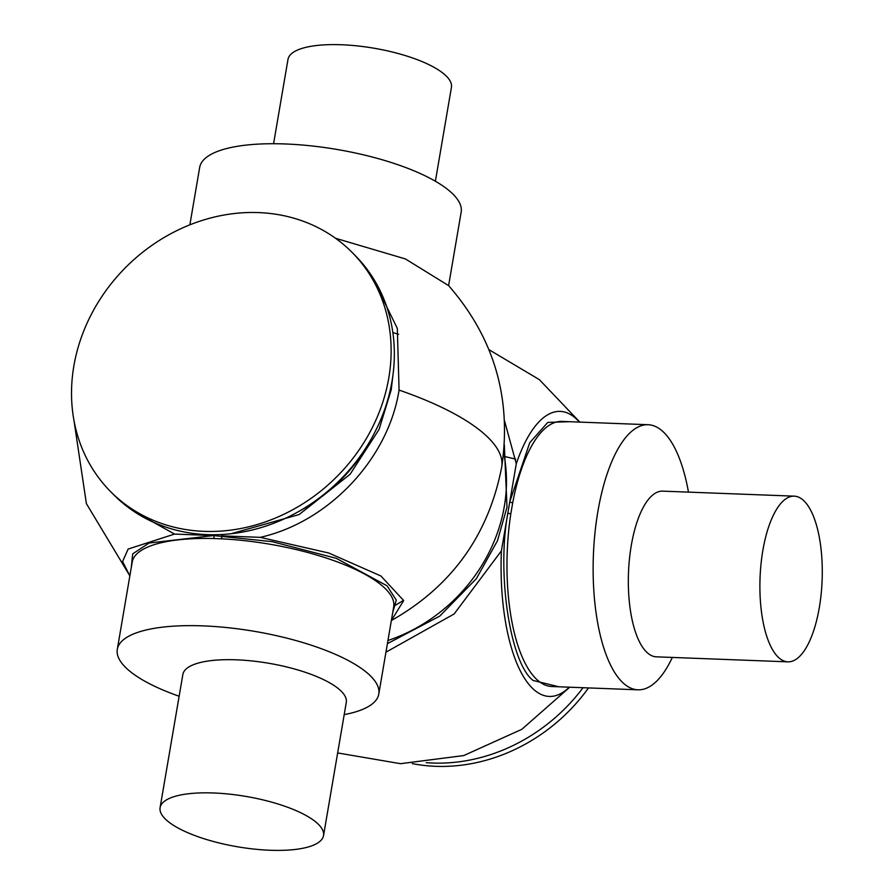 <?xml version="1.0" encoding="UTF-8"?>
<svg xmlns="http://www.w3.org/2000/svg" width="895" height="895" viewBox="0 0 895 895"><rect width="100%" height="100%" fill="white"/><g stroke="black" fill="none" stroke-linecap="round" stroke-linejoin="round"><path stroke-width="1.34" d="M504.556 420.952L516.281 463.767A142.607 53.42 -87.8 0 1 579.401 422.093M398.611 334.305L392.849 332.56M371.559 275.671L397.324 328.431L399.069 390.086C388.385 458.654 328.924 521.919 260.255 537.347L328.756 553.009L380.901 575.977L403.679 600.545L391.372 620.537C451.729 586.314 488.502 535.154 501.703 467.045A215.55 66.387 -170.3 0 0 488.938 438.349A215.55 66.387 9.7 0 0 399.069 390.086M501.703 467.045C511.873 398.432 494.185 337.952 448.63 285.628L405.401 258.935L335.524 238.271M672.324 657.433A132.65 49.695 -87.8 0 1 637.978 689.81A132.65 49.695 -87.8 0 1 621.779 681.654A132.65 49.695 -87.8 0 1 594.951 533.062A132.65 49.695 -87.8 0 1 648.092 424.711A132.65 49.695 -87.8 0 1 664.303 432.867A132.65 49.695 -87.8 0 1 688.479 492.127M648.092 424.711L561.948 421.422A132.65 49.695 92.2 0 0 512.723 502.688L510.832 513.719A2.316 0.627 8.7 0 1 507.879 512.936L501.39 550.884L454.134 613.97L385.946 652.175M448.608 285.606L461.171 212.126A132.65 40.857 -170.3 0 0 453.317 194.472A132.65 40.857 -170.3 0 0 310.889 145.84A132.65 40.857 -170.3 0 0 199.674 167.432L189.863 224.835M179.134 696.243A132.65 40.857 9.7 0 1 117.301 649.334A132.65 40.857 9.7 0 1 202.897 625.874A132.65 40.857 9.7 0 1 378.798 694.028A132.65 40.857 9.7 0 1 344.206 714.613M378.798 694.028L393.699 606.832A132.65 40.857 -170.3 0 0 221.669 538.835L213.972 538.544A132.65 40.857 -170.3 0 0 132.203 562.138L117.301 649.334M352.361 252.67L355.595 255.948A169.949 148.626 135.4 0 1 392.01 381.259A169.949 148.626 135.4 0 1 277.181 521.919A169.949 148.626 135.4 0 1 113.508 494.555L110.275 491.277A169.949 148.626 135.4 0 1 73.86 365.965A169.949 148.626 135.4 0 1 188.688 225.305A169.949 148.626 135.4 0 1 352.361 252.67A169.949 148.626 135.4 0 1 388.788 377.981A169.949 148.626 135.4 0 1 273.948 518.653A169.949 148.626 135.4 0 1 110.275 491.277M777.789 656.751A82.899 31.056 -87.8 0 1 761.03 563.872A82.899 31.056 -87.8 0 1 794.245 496.154A82.899 31.056 -87.8 0 1 804.37 501.256A82.899 31.056 -87.8 0 1 821.14 594.123A82.899 31.056 -87.8 0 1 787.924 661.841A82.899 31.056 -87.8 0 1 777.789 656.751M787.924 661.841L656.359 656.829A82.899 31.056 -87.8 0 1 646.235 651.728A82.899 31.056 -87.8 0 1 629.465 558.86A82.899 31.056 -87.8 0 1 662.68 491.142L794.245 496.154M435.384 181.237L451.427 87.352A82.899 25.53 -170.3 0 0 341.487 44.75A82.899 25.53 -170.3 0 0 287.989 59.417L273.579 143.726M213.592 792.981A82.899 25.53 9.7 0 1 323.531 835.583A82.899 25.53 9.7 0 1 270.033 850.25A82.899 25.53 9.7 0 1 160.093 807.648A82.899 25.53 9.7 0 1 213.592 792.981M160.093 807.648L182.86 674.483A82.899 25.53 9.7 0 1 236.347 659.816A82.899 25.53 9.7 0 1 346.287 702.418L323.531 835.583M569.287 687.192A142.607 53.42 -87.8 0 1 501.39 550.884M516.281 463.767L507.879 512.936C496.568 573.124 510.116 663.139 533.107 680.457L559.006 686.801M512.723 502.688A2.316 0.805 10.8 0 1 509.792 501.715L529.739 442.701L547.785 422.395L569.13 421.702M393.8 606.172L403.623 600.321M426.233 762.674A169.949 148.626 -44.6 0 0 583.048 687.718M73.938 420.292L86.39 503.639L129.842 575.832L122.593 561.501L128.13 549.049L174.547 534.08L132.997 510.799M221.669 538.835A2.316 0.805 92.8 0 0 221.322 535.859L260.255 537.347M174.547 534.08L213.48 535.568A2.316 0.929 -88.5 0 1 213.972 538.544M412.304 763.603A169.949 148.626 -44.6 0 0 588.53 687.919M392.782 612.225L396.284 600.165L387.11 585.845L336.229 558.312L272.136 541.643L213.48 535.568L149.051 543.03L132.684 553.893L131.285 567.519M387.949 640.496A157.52 137.752 -44.6 0 0 504.31 506.447A157.52 137.752 -44.6 0 0 503.628 452.982M387.412 643.65L439.714 616.129L476.353 578.696L497.463 540.748L506.995 507.252L504.321 444.781M510.832 513.719A132.65 49.695 92.2 0 0 535.624 678.365A132.65 49.695 92.2 0 0 551.835 686.521L637.978 689.81M231.011 533.756L299.154 514.535L350.079 474.294L379.055 429.455L391.216 389.784L393.084 374.009M297.587 512.119A157.52 137.752 -44.6 0 0 370.496 440.262M488.95 349.654L539.361 379.637L579.826 422.104M515.699 459.146L504.288 456.416M337.661 752.941L400.501 763.681L463.733 755.57L521.83 729.313L569.712 687.203"/></g></svg>
